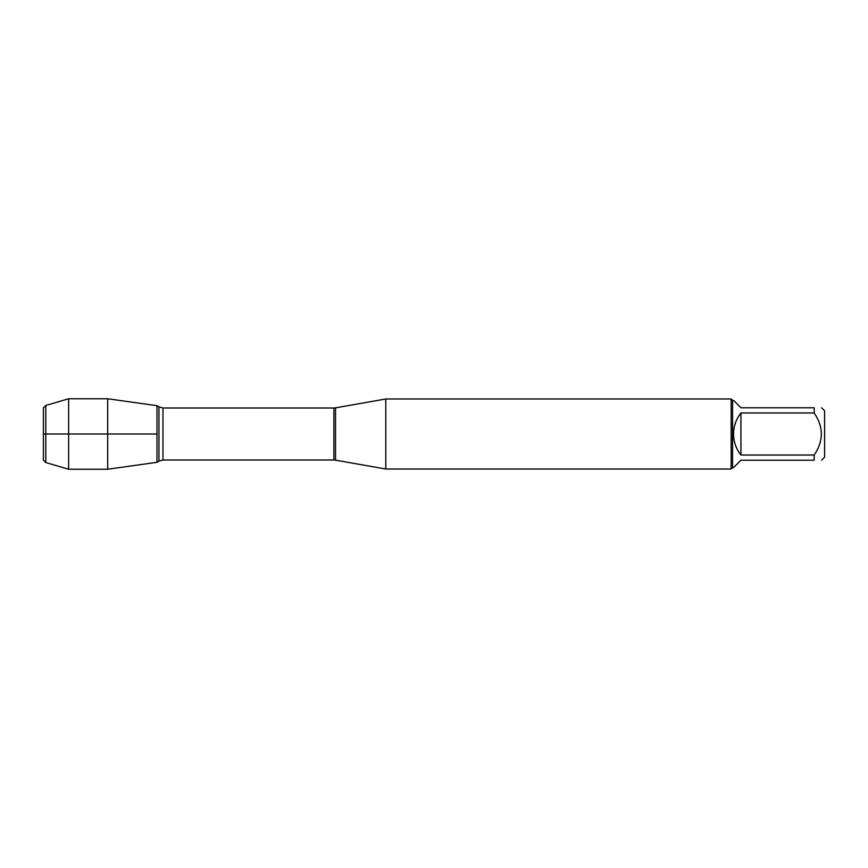 <?xml version="1.0" encoding="UTF-8"?>
<svg xmlns="http://www.w3.org/2000/svg" width="868" height="868" viewBox="0 0 868 868"><rect width="100%" height="100%" fill="white"/><g stroke="black" fill="none" stroke-linecap="round" stroke-linejoin="round"><path stroke-width="1.3" d="M385.793 434L385.793 469.013L731.16 469.013L731.16 398.987L385.793 398.987L385.793 434M156.978 405.692L156.978 462.308L107.697 469.241L107.697 398.759L156.978 405.692L156.978 462.308L158.952 461.125L158.952 406.875L156.978 405.692M821.584 407.776L824.6 410.792L824.6 457.208L821.584 460.224M740.936 460.224L733.547 467.613L732.559 467.613L732.559 400.387L733.547 400.387L740.936 407.776L814.195 407.776C823.689 407.776 823.689 407.776 814.195 407.776L814.195 412.973C823.689 427.002 823.689 441.02 814.195 455.027L814.195 460.224C823.689 460.224 823.689 460.224 814.195 460.224L740.936 460.224M740.936 412.973C736.097 419.146 733.634 426.155 733.547 434C733.634 441.845 736.097 448.854 740.936 455.027L740.936 412.973L814.195 412.973M740.936 455.027L814.195 455.027M45.798 462.546L43.4 460.138L43.4 407.862L45.798 405.454L45.798 462.546L68.626 469.241L68.626 398.759L107.697 398.759M156.978 434L43.4 434L156.978 434M335.547 460.159L333.887 460.007L333.887 407.993L335.547 407.841L335.547 460.159L385.793 469.013M333.887 407.993L162.978 407.993L162.978 460.007L158.952 461.125M335.547 407.841L385.793 398.987M333.887 460.007L162.978 460.007M162.978 407.993L158.952 406.875M732.559 400.387L731.16 398.987M732.559 467.613L731.16 469.013M45.798 405.454L68.626 398.759M68.626 469.241L107.697 469.241"/></g></svg>
